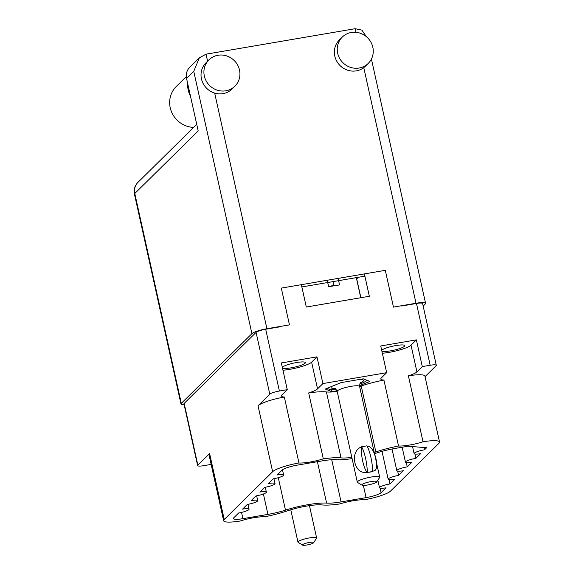 <?xml version="1.0" encoding="UTF-8"?>
<svg xmlns="http://www.w3.org/2000/svg" width="574" height="574" viewBox="0 0 574 574"><rect width="100%" height="100%" fill="white"/><g stroke="black" fill="none" stroke-linecap="round" stroke-linejoin="round"><path stroke-width="0.86" d="M282.322 367.367A11.86 2.081 -12.5 0 1 296.478 362.546A11.86 2.081 -12.5 0 1 305.375 362.632A11.86 2.081 -12.5 0 1 291.118 367.841A11.86 2.081 -12.5 0 1 282.48 368.077M381.875 351.094A11.86 2.081 167.5 0 0 390.514 350.858A11.86 2.081 167.5 0 0 404.77 345.641A11.86 2.081 167.5 0 0 395.873 345.562A11.86 2.081 167.5 0 0 381.717 350.384M284.331 397.043A22.953 4.025 167.5 0 0 258.027 405.768L269.787 394.159A8.158 1.428 -12.5 0 1 279.387 391.016L287.265 389.667L281.906 394.962A18.748 3.286 167.5 0 0 281.425 395.974A18.748 3.286 167.5 0 0 284.331 397.043L298.954 462.981A18.748 3.286 167.5 0 0 310.103 462.034A18.748 3.286 167.5 0 0 323.313 458.863L308.69 392.925A18.748 3.286 167.5 0 0 317.544 388.871L322.904 383.576L386.661 372.684L381.301 377.972A18.748 3.286 167.5 0 0 380.813 378.991A18.748 3.286 167.5 0 0 383.92 380.067A34.433 6.041 167.5 0 0 361.218 385.979A24.739 4.341 -12.5 0 1 359.611 386.51M282.953 370.23A18.748 3.286 167.5 0 0 289.561 369.376A18.748 3.286 167.5 0 0 311.617 362.151L316.977 356.856L281.339 362.947L287.265 389.667M383.92 380.067L398.543 446.012A18.748 3.286 167.5 0 0 409.499 445.051A18.748 3.286 167.5 0 0 423.009 441.779L408.394 375.841A18.748 3.286 167.5 0 0 416.932 371.887L422.292 366.592L416.372 339.873L380.734 345.964L386.661 372.684M382.349 353.247A18.748 3.286 167.5 0 0 388.957 352.393A18.748 3.286 167.5 0 0 411.013 345.168L416.372 339.873M398.543 446.012A34.433 6.041 167.5 0 0 375.841 451.925A24.739 4.341 -12.5 0 1 374.234 452.456M352.084 458.619A31.118 5.453 -12.5 0 1 336.579 459.688A24.23 4.248 167.5 0 0 322.114 460.9L297.102 465.177A12.75 2.239 -12.5 0 0 282.099 470.092L277.142 474.985A8.675 1.521 167.5 0 1 283.649 475.042A8.675 1.521 167.5 0 1 273.224 478.852L268.496 483.523A8.675 1.521 167.5 0 1 275.003 483.581A8.675 1.521 167.5 0 1 264.578 487.391L259.85 492.054A8.675 1.521 -12.5 0 1 266.358 492.112A8.675 1.521 -12.5 0 1 255.932 495.929L251.211 500.593A8.675 1.521 -12.5 0 1 257.712 500.65A8.675 1.521 -12.5 0 1 247.286 504.46L242.565 509.124A8.675 1.521 -12.5 0 1 249.066 509.188A8.675 1.521 -12.5 0 1 238.641 512.998L233.69 517.891A12.75 2.239 -12.5 0 0 233.36 518.58A12.75 2.239 -12.5 0 0 242.924 518.666L267.936 514.39A24.23 4.248 -12.5 0 0 285.479 510.135A31.118 5.453 167.5 0 1 326.599 503.111A24.23 4.248 167.5 0 0 341.071 501.891L366.076 497.622A12.75 2.239 -12.5 0 0 381.079 492.707L386.037 487.807A8.675 1.521 167.5 0 1 379.529 487.749A8.675 1.521 167.5 0 1 389.954 483.939L394.682 479.276A8.675 1.521 167.5 0 1 388.175 479.218A8.675 1.521 167.5 0 1 398.6 475.408L403.328 470.737A8.675 1.521 167.5 0 1 396.821 470.68A8.675 1.521 167.5 0 1 407.246 466.87L411.974 462.206A8.675 1.521 -12.5 0 1 405.466 462.149A8.675 1.521 -12.5 0 1 415.892 458.339L420.62 453.668A8.675 1.521 -12.5 0 1 414.112 453.611A8.675 1.521 -12.5 0 1 424.538 449.801L426.611 447.749L408.136 446.206L395.249 448.409A24.23 4.248 -12.5 0 0 377.699 452.664A31.118 5.453 -12.5 0 1 374.499 453.654M423.009 441.779A22.953 4.025 -12.5 0 1 439.541 442.052A22.953 4.025 -12.5 0 1 438.945 443.293L390.535 491.086A22.953 4.025 167.5 0 1 364.232 499.818A18.748 3.286 167.5 0 0 339.865 503.929A34.433 6.041 -12.5 0 1 322.15 504.926A24.739 4.341 167.5 0 0 287.337 510.874A34.433 6.041 -12.5 0 1 264.643 516.787A18.748 3.286 167.5 0 0 240.169 521.013A22.953 4.025 -12.5 0 1 223.638 520.747L209.022 454.802A22.953 4.025 -12.5 0 1 209.61 453.568L224.233 519.506L272.643 471.706A22.953 4.025 167.5 0 1 298.954 462.981M211.153 464.409L203.77 465.665A8.158 1.428 -12.5 0 1 197.643 465.614A8.158 1.428 -12.5 0 1 197.858 465.17L209.61 453.568M337.203 391.482A24.739 4.341 -12.5 0 1 326.412 391.927A34.433 6.041 167.5 0 0 308.69 392.925M359.489 385.671L369.828 381.437L363.285 378.818L341.028 382.621L325.322 389.043L331.865 391.669L337.003 390.794M351.819 457.421A24.739 4.341 -12.5 0 1 341.028 457.873A34.433 6.041 167.5 0 0 323.313 458.863M223.638 520.747A22.953 4.025 -12.5 0 1 224.233 519.506M197.858 465.17L184.161 403.4A8.158 1.428 167.5 0 0 183.953 403.838L197.643 465.614M279.387 391.016L265.69 329.239A8.158 1.428 167.5 0 0 256.09 332.389L184.161 403.4M422.292 366.592L430.17 365.251A8.158 1.428 -12.5 0 1 436.297 365.301A8.158 1.428 -12.5 0 1 436.089 365.746L425.04 376.652M436.297 365.301L422.6 303.531A8.158 1.428 167.5 0 0 416.48 303.474L401.692 305.999M322.904 383.576L316.977 356.856M301.35 284.675L306.308 307.033L369.34 296.263L364.382 273.906M265.69 329.239L280.478 326.714M356.598 278.964A33.156 5.812 167.5 0 0 356.698 278.864L358.284 277.299M424.035 447.533L424.538 449.801M414.937 454.048L415.892 458.339M406.299 462.579L407.246 466.87M397.653 471.118L398.6 475.408M389.007 479.656L389.954 483.939M408.394 375.841A22.953 4.025 -12.5 0 1 424.918 376.114L439.541 442.052M331.385 389.481L331.865 391.669M313.655 542.681L316.539 538.304A9.564 1.679 167.5 0 0 316.626 537.981A9.564 1.679 167.5 0 0 313.705 537.422A9.564 1.679 167.5 0 0 303.424 539.316A9.564 1.679 167.5 0 0 297.949 542.121A9.564 1.679 167.5 0 0 298.164 542.38L302.634 545.121A5.74 1.004 167.5 0 0 304.256 545.3A5.74 1.004 167.5 0 0 309.96 544.303A5.74 1.004 167.5 0 0 313.655 542.681A5.74 1.004 167.5 0 0 311.955 542.15A5.74 1.004 167.5 0 0 305.339 543.42A5.74 1.004 167.5 0 0 302.634 545.121M290.781 509.777L297.949 542.121M376.716 481.902L379.601 477.525A11.48 2.016 167.5 0 0 379.701 477.138A11.48 2.016 167.5 0 0 376.2 476.47A11.48 2.016 167.5 0 0 363.859 478.738A11.48 2.016 167.5 0 0 357.293 482.103A11.48 2.016 167.5 0 0 357.552 482.411L362.015 485.159A7.649 1.342 167.5 0 0 364.181 485.396A7.649 1.342 167.5 0 0 371.787 484.061A7.649 1.342 167.5 0 0 376.716 481.902A7.649 1.342 167.5 0 0 374.449 481.199A7.649 1.342 167.5 0 0 365.624 482.892A7.649 1.342 167.5 0 0 362.015 485.159M366.865 445.948L369.563 446.543C375.418 450.719 379.141 467.537 374.887 470.551L370.008 472.158L364.626 472.481C353.821 472.424 349.817 451.214 361.534 446.859L361.656 446.744A20.528 5.439 80.3 0 1 367.331 472.366L367.216 472.481A15.814 4.183 80.3 0 1 361.534 446.859M327.898 387.995A19.896 3.487 167.5 0 0 328.328 388.863A19.896 3.487 167.5 0 0 328.68 389.036A19.896 3.487 167.5 0 0 333.953 389.473A19.896 3.487 167.5 0 0 336.12 389.337M367.331 472.366L372.548 471.57M372.669 471.455A20.528 5.439 -99.7 0 0 366.987 445.833L361.656 446.744M359.69 384.114A19.896 3.487 167.5 0 0 361.433 383.439A19.896 3.487 167.5 0 0 366.549 380.39A19.896 3.487 167.5 0 0 366.664 380.175L366.549 380.39M328.328 388.863L327.445 388.175M367.216 472.481L364.626 472.481M338.115 278.397L339.571 284.955A31.879 5.589 167.5 0 0 334.233 285.773A31.879 5.589 167.5 0 0 328.665 286.821L327.209 280.263M332.052 286.161L334.599 285.457M328.651 286.778A11.351 1.987 167.5 0 0 334.039 284.955M334.054 281.439L333.193 282.968L333.53 284.503L334.857 285.694M360.759 297.734L356.526 278.634A31.879 5.589 167.5 0 0 355.751 277.737M190.496 96.21A24.23 22.974 -134.6 0 1 188.2 89.989A24.23 22.974 -134.6 0 1 187.669 83.46M193.617 127.406A24.23 22.974 -134.6 0 1 170.22 107.74A24.23 22.974 -134.6 0 1 176.225 86.566L186.292 76.629M372.827 47.24A18.49 17.536 45.4 0 0 360.092 33.163A18.49 17.536 45.4 0 0 342.262 37.088A18.49 17.536 45.4 0 0 337.677 53.246A18.49 17.536 45.4 0 0 350.405 67.323A18.49 17.536 45.4 0 0 368.243 63.398A18.49 17.536 45.4 0 0 372.827 47.24M342.262 37.088L339.377 39.929A18.49 17.536 45.4 0 0 334.793 56.094A18.49 17.536 45.4 0 0 363.765 67.632A18.49 17.536 45.4 0 0 365.358 66.247L368.243 63.398M239.494 70.021A18.49 17.536 45.4 0 0 226.766 55.951A18.49 17.536 45.4 0 0 208.929 59.868A18.49 17.536 45.4 0 0 204.344 76.033A18.49 17.536 45.4 0 0 217.072 90.104A18.49 17.536 45.4 0 0 234.909 86.186A18.49 17.536 45.4 0 0 239.494 70.021M208.929 59.868L206.044 62.717A18.49 17.536 45.4 0 0 201.46 78.875A18.49 17.536 45.4 0 0 214.676 93.103A18.49 17.536 45.4 0 0 232.025 89.027L234.909 86.186M199.329 57.831L193.761 71.348L186.557 78.459A12.75 12.09 -134.6 0 1 189.721 67.316L199.329 57.831L206.052 54.178L355.141 28.7L361.9 30.135L366.434 36.729M423.167 306.071L425.241 304.026A12.75 2.239 167.5 0 0 425.571 303.337A12.75 2.239 167.5 0 0 416.006 303.251L393.463 307.104L385.305 270.332L281.31 288.105L289.461 324.87L266.917 328.723A12.75 2.239 167.5 0 0 251.914 333.645L193.761 71.348M186.557 78.459L198.188 130.922L134.79 193.51L181.305 403.343L251.914 333.645M181.305 403.343A12.75 2.239 167.5 0 0 180.982 404.031A12.75 2.239 167.5 0 0 184.161 404.792M364.885 276.173L301.852 286.943M311.617 362.151L317.544 388.871M411.013 345.168L416.932 371.887M361.218 385.979L375.841 451.925M269.787 394.159L256.09 332.389M430.17 365.251L416.48 303.474M258.027 405.768L272.643 471.706M360.881 297.712L356.698 278.864M380.067 488.122L381.079 492.707M363.371 485.403L366.076 497.622M331.722 459.724L341.071 501.891M317.422 461.704L326.599 503.111M278.29 477.704L285.479 510.135M263.409 493.992L267.936 514.39M241.539 512.41L242.924 518.666M326.412 391.927L341.028 457.873M360.192 383.052A16.574 2.906 167.5 0 0 359.633 379.443M360.659 382.514C360.199 382.234 359.848 383.54 359.597 386.438A11.48 2.016 167.5 0 0 356.088 385.771A11.48 2.016 167.5 0 0 343.754 388.038A11.48 2.016 167.5 0 0 337.189 391.403L357.293 482.103M332.037 386.302A16.574 2.906 167.5 0 0 335.216 388.591M416.006 303.251L363.765 67.632M355.937 32.295L355.141 28.7M206.052 54.178L207.601 61.181M214.676 93.103L266.917 328.723M134.46 194.199A12.75 2.239 -12.5 0 1 134.79 193.51A12.75 12.09 45.4 0 1 137.954 182.367A12.75 12.75 0 0 0 134.46 194.199L180.982 404.031M412.548 446.572L414.112 453.611M402.159 447.225L405.466 462.149M392.013 449.004L396.821 470.68M382.004 451.372L388.175 479.218M377.85 480.18L379.529 487.749M247.997 504.338L249.066 509.188M256.635 495.8L257.712 500.65M265.281 487.261L266.358 492.112M273.927 478.73L275.003 483.581M282.48 469.776L283.649 475.042M309.458 505.637L316.626 537.981M359.597 386.438L379.701 477.138M337.189 391.403C335.718 388.878 334.85 387.837 334.563 388.297M425.571 303.337L371.414 59.043M137.954 182.367L196.731 124.336"/></g></svg>
